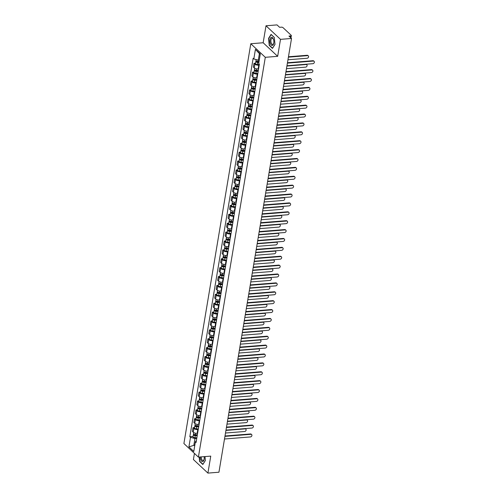 <?xml version="1.0" encoding="UTF-8"?>
<svg xmlns="http://www.w3.org/2000/svg" width="498" height="498" viewBox="0 0 498 498"><rect width="100%" height="100%" fill="white"/><g stroke="black" fill="none" stroke-linecap="round" stroke-linejoin="round"><path stroke-width="0.75" d="M194.438 453.398L193.411 459.523L207.915 473.1L218.939 472.222L291.523 38.477L280.499 39.354L266 25.778L263.156 42.753L250.799 43.737L183.899 443.531L198.397 457.108L265.303 57.314L277.66 56.33L280.499 39.354M266 25.778L277.025 24.9L279.59 27.303L281.308 27.166A1.264 0.517 9.5 0 1 282.995 27.62L291.206 35.302A1.264 0.517 9.5 0 1 291.342 35.601L290.95 37.941M207.915 473.1L210.754 456.124L198.397 457.108M290.421 37.443L290.676 35.937L288.958 36.074L291.523 38.477M290.676 35.937A1.264 0.517 9.5 0 0 291.342 35.601M259.209 65.145L258.767 65.182A2.907 1.189 -170.5 0 1 254.889 64.136L254.005 63.308L253.37 67.068L254.26 67.896A2.907 1.189 9.5 0 0 258.138 68.942L258.58 68.905M255.53 63.184L254.005 63.308M257.721 74.034L257.279 74.065A2.907 1.189 -170.5 0 1 253.401 73.019L252.517 72.191L251.888 75.951L252.772 76.779A2.907 1.189 9.5 0 0 256.651 77.825L257.093 77.794M254.042 72.073L252.517 72.191M256.24 82.917L255.798 82.954A2.907 1.189 -170.5 0 1 251.913 81.909L251.029 81.081L250.401 84.841L251.285 85.668A2.907 1.189 9.5 0 0 255.163 86.714L255.605 86.677M252.561 80.956L251.029 81.081M254.752 91.806L254.31 91.837A2.907 1.189 -170.5 0 1 250.426 90.792L249.542 89.964L248.913 93.724L249.797 94.552A2.907 1.189 9.5 0 0 253.681 95.597L254.123 95.566M251.073 89.845L249.542 89.964M253.264 100.689L252.822 100.727A2.907 1.189 -170.5 0 1 248.938 99.681L248.054 98.853L247.425 102.613L248.309 103.441A2.907 1.189 9.5 0 0 252.193 104.487L252.635 104.449M249.585 98.729L248.054 98.853M251.776 109.579L251.334 109.616A2.907 1.189 -170.5 0 1 247.45 108.57L246.566 107.742L245.937 111.502L246.821 112.33A2.907 1.189 9.5 0 0 250.706 113.376L251.148 113.339M248.097 107.618L246.566 107.742M250.289 118.468L249.847 118.499A2.907 1.189 -170.5 0 1 245.962 117.453L245.078 116.625L244.45 120.385L245.333 121.213A2.907 1.189 9.5 0 0 249.218 122.259L249.66 122.228M246.61 116.507L245.078 116.625M248.801 127.351L248.359 127.388A2.907 1.189 -170.5 0 1 244.474 126.343L243.59 125.515L242.962 129.275L243.846 130.103A2.907 1.189 9.5 0 0 247.73 131.148L248.172 131.111M245.122 125.39L243.59 125.515M247.313 136.24L246.871 136.271A2.907 1.189 -170.5 0 1 242.987 135.226L242.103 134.398L241.474 138.158L242.358 138.986A2.907 1.189 9.5 0 0 246.242 140.031L246.684 140M243.634 134.279L242.103 134.398M245.825 145.123L245.383 145.161A2.907 1.189 -170.5 0 1 241.499 144.115L240.615 143.287L239.986 147.047L240.87 147.875A2.907 1.189 9.5 0 0 244.755 148.921L245.197 148.883M242.146 143.163L240.615 143.287M244.337 154.013L243.896 154.05A2.907 1.189 -170.5 0 1 240.017 153.004L239.133 152.176L238.498 155.936L239.389 156.764A2.907 1.189 9.5 0 0 243.267 157.81L243.709 157.773M240.659 152.052L239.133 152.176M242.85 162.902L242.408 162.933A2.907 1.189 -170.5 0 1 238.53 161.887L237.646 161.059L237.017 164.819L237.901 165.647A2.907 1.189 9.5 0 0 241.779 166.693L242.221 166.662M239.171 160.941L237.646 161.059M241.368 171.785L240.926 171.822A2.907 1.189 -170.5 0 1 237.042 170.777L236.158 169.949L235.529 173.709L236.413 174.537A2.907 1.189 9.5 0 0 240.291 175.582L240.733 175.545M237.689 169.824L236.158 169.949M239.88 180.674L239.438 180.712A2.907 1.189 -170.5 0 1 235.554 179.666L234.67 178.832L234.041 182.592L234.925 183.426A2.907 1.189 9.5 0 0 238.81 184.472L239.252 184.434M236.201 178.714L234.67 178.832M238.393 189.564L237.951 189.595A2.907 1.189 -170.5 0 1 234.066 188.549L233.182 187.721L232.554 191.481L233.438 192.309A2.907 1.189 9.5 0 0 237.322 193.355L237.764 193.324M234.714 187.603L233.182 187.721M236.905 198.447L236.463 198.484A2.907 1.189 -170.5 0 1 232.578 197.438L231.695 196.61L231.066 200.37L231.95 201.198A2.907 1.189 9.5 0 0 235.834 202.244L236.276 202.207M233.226 196.486L231.695 196.61M235.417 207.336L234.975 207.367A2.907 1.189 -170.5 0 1 231.091 206.321L230.207 205.493L229.578 209.253L230.462 210.081A2.907 1.189 9.5 0 0 234.346 211.127L234.788 211.096M231.738 205.375L230.207 205.493M233.929 216.219L233.487 216.257A2.907 1.189 -170.5 0 1 229.603 215.211L228.719 214.383L228.09 218.143L228.974 218.971A2.907 1.189 9.5 0 0 232.859 220.016L233.301 219.979M230.25 214.258L228.719 214.383M232.442 225.108L232 225.146A2.907 1.189 -170.5 0 1 228.115 224.1L227.231 223.272L226.602 227.032L227.486 227.86A2.907 1.189 9.5 0 0 231.371 228.906L231.813 228.868M228.763 223.148L227.231 223.272M230.954 233.998L230.512 234.029A2.907 1.189 -170.5 0 1 226.627 232.983L225.743 232.155L225.115 235.915L225.999 236.743A2.907 1.189 9.5 0 0 229.883 237.789L230.325 237.758M227.275 232.037L225.743 232.155M229.466 242.881L229.024 242.918A2.907 1.189 -170.5 0 1 225.146 241.872L224.262 241.044L223.627 244.804L224.517 245.632A2.907 1.189 9.5 0 0 228.395 246.678L228.837 246.641M225.787 240.92L224.262 241.044M227.978 251.77L227.536 251.801A2.907 1.189 -170.5 0 1 223.658 250.755L222.774 249.928L222.145 253.687L223.029 254.515A2.907 1.189 9.5 0 0 226.907 255.561L227.349 255.53M224.299 249.809L222.774 249.928M226.497 260.653L226.055 260.691A2.907 1.189 -170.5 0 1 222.17 259.645L221.286 258.817L220.658 262.577L221.542 263.405A2.907 1.189 9.5 0 0 225.42 264.45L225.862 264.413M222.818 258.692L221.286 258.817M225.009 269.543L224.567 269.58A2.907 1.189 -170.5 0 1 220.682 268.534L219.799 267.706L219.17 271.466L220.054 272.294A2.907 1.189 9.5 0 0 223.938 273.34L224.38 273.302M221.33 267.582L219.799 267.706M223.521 278.432L223.079 278.463A2.907 1.189 -170.5 0 1 219.195 277.417L218.311 276.589L217.682 280.349L218.566 281.177A2.907 1.189 9.5 0 0 222.45 282.223L222.892 282.192M219.842 276.471L218.311 276.589M222.033 287.315L221.591 287.352A2.907 1.189 -170.5 0 1 217.707 286.306L216.823 285.479L216.194 289.238L217.078 290.066A2.907 1.189 9.5 0 0 220.963 291.112L221.405 291.075M218.354 285.354L216.823 285.479M220.546 296.204L220.104 296.242A2.907 1.189 -170.5 0 1 216.219 295.19L215.335 294.362L214.706 298.121L215.59 298.949A2.907 1.189 9.5 0 0 219.475 300.001L219.917 299.964M216.867 294.243L215.335 294.362M219.058 305.087L218.616 305.125A2.907 1.189 -170.5 0 1 214.731 304.079L213.847 303.251L213.219 307.011L214.103 307.839A2.907 1.189 9.5 0 0 217.987 308.885L218.429 308.847M215.379 303.133L213.847 303.251M217.57 313.977L217.128 314.014A2.907 1.189 -170.5 0 1 213.244 312.968L212.36 312.14L211.731 315.9L212.615 316.728A2.907 1.189 9.5 0 0 216.499 317.774L216.941 317.736M213.891 312.016L212.36 312.14M216.082 322.866L215.64 322.897A2.907 1.189 -170.5 0 1 211.756 321.851L210.872 321.023L210.243 324.783L211.127 325.611A2.907 1.189 9.5 0 0 215.012 326.657L215.453 326.626M212.403 320.905L210.872 321.023M214.594 331.749L214.152 331.786A2.907 1.189 -170.5 0 1 210.274 330.74L209.39 329.913L208.755 333.672L209.646 334.5A2.907 1.189 9.5 0 0 213.524 335.546L213.966 335.509M210.915 329.788L209.39 329.913M213.107 340.638L212.665 340.676A2.907 1.189 -170.5 0 1 208.786 339.63L207.903 338.802L207.274 342.562L208.158 343.39A2.907 1.189 9.5 0 0 212.036 344.435L212.478 344.398M209.428 338.677L207.903 338.802M211.625 349.528L211.183 349.559A2.907 1.189 -170.5 0 1 207.299 348.513L206.415 347.685L205.786 351.445L206.67 352.273A2.907 1.189 9.5 0 0 210.548 353.319L210.99 353.287M207.946 347.567L206.415 347.685M210.137 358.411L209.695 358.448A2.907 1.189 -170.5 0 1 205.811 357.402L204.927 356.574L204.298 360.334L205.182 361.162A2.907 1.189 9.5 0 0 209.067 362.208L209.509 362.171M206.458 356.45L204.927 356.574M208.65 367.3L208.208 367.331A2.907 1.189 -170.5 0 1 204.323 366.285L203.439 365.457L202.811 369.217L203.694 370.045A2.907 1.189 9.5 0 0 207.579 371.091L208.021 371.06M204.971 365.339L203.439 365.457M207.162 376.183L206.72 376.22A2.907 1.189 -170.5 0 1 202.835 375.175L201.951 374.347L201.323 378.107L202.207 378.934A2.907 1.189 9.5 0 0 206.091 379.98L206.533 379.943M203.483 374.222L201.951 374.347M205.674 385.072L205.232 385.11A2.907 1.189 -170.5 0 1 201.348 384.064L200.464 383.236L199.835 386.996L200.719 387.824A2.907 1.189 9.5 0 0 204.603 388.87L205.045 388.832M201.995 383.111L200.464 383.236M204.186 393.962L203.744 393.993A2.907 1.189 -170.5 0 1 199.86 392.947L198.976 392.119L198.347 395.879L199.231 396.707A2.907 1.189 9.5 0 0 203.116 397.753L203.558 397.721M200.507 392.001L198.976 392.119M202.698 402.845L202.256 402.882A2.907 1.189 -170.5 0 1 198.372 401.836L197.488 401.008L196.859 404.768L197.743 405.596A2.907 1.189 9.5 0 0 201.628 406.642L202.07 406.605M199.019 400.884L197.488 401.008M201.211 411.734L200.769 411.765A2.907 1.189 -170.5 0 1 196.884 410.719L196 409.891L195.372 413.651L196.256 414.479A2.907 1.189 9.5 0 0 200.14 415.525L200.582 415.494M197.532 409.773L196 409.891M199.723 420.617L199.281 420.654A2.907 1.189 -170.5 0 1 195.403 419.609L194.513 418.781L193.884 422.541L194.774 423.368A2.907 1.189 9.5 0 0 198.652 424.414L199.094 424.377M196.044 418.656L194.513 418.781M198.235 429.506L197.793 429.544A2.907 1.189 -170.5 0 1 193.915 428.498L193.031 427.67L192.402 431.43L193.286 432.258A2.907 1.189 9.5 0 0 197.164 433.304L197.606 433.266M194.556 427.545L193.031 427.67M260.224 54.382L259.396 53.61L258.3 60.158L259.271 60.084M258.3 60.158L253.824 58.951L255.424 49.383L260.298 53.946L258.699 63.514L259.377 64.155L196.056 442.529L195.378 441.888L193.778 451.462L188.904 446.899L190.504 437.331L194.979 438.533L193.884 445.088L194.712 445.866M253.824 58.951L253.14 58.316L189.825 436.69L190.504 437.331M250.799 43.737L265.303 57.314M263.156 42.753L277.66 56.33M272.468 48.406L275.002 44.422L274.305 37.412L271.074 34.387L268.54 38.371L269.237 45.38L272.468 48.406M199.169 457.046L199.605 461.465L202.835 464.491L205.375 460.507L204.983 456.585M194.855 445.007L188.904 446.899M196.754 438.396L194.979 438.533M193.075 436.435L189.825 436.69M196.361 440.711L195.378 441.888M255.424 49.383L259.396 53.61M287.464 62.742L312.949 60.712A1.457 1.133 -46.9 0 1 313.721 60.961L314.101 61.316A1.457 1.133 133.1 0 0 313.323 61.067L287.396 63.128M286.96 65.748L312.887 63.688A1.457 1.133 133.1 0 0 314.226 62.736A1.457 1.133 133.1 0 0 314.101 61.316M259.028 61.522L257.871 61.466A1.581 0.647 -170.5 0 1 255.978 60.519L256.134 59.573M258.923 62.144L257.534 62.082L256.626 61.628L257.043 61.335M287.956 59.779L307.085 58.26A1.457 1.133 133.1 0 0 308.424 57.307A1.457 1.133 133.1 0 0 308.299 55.888A1.457 1.133 133.1 0 0 307.527 55.639L288.398 57.158M258.867 62.493L257.709 62.437A1.581 0.647 -170.5 0 1 255.816 61.491A1.581 0.647 -170.5 0 1 256.445 61.098M259.309 64.578L257.366 64.485A1.581 0.647 -170.5 0 1 255.474 63.539L255.816 61.491M288.46 56.772L307.148 55.284A1.457 1.133 -46.9 0 1 307.926 55.533L308.299 55.888M256.943 61.945L256.875 61.279M285.976 71.631L311.462 69.602A1.457 1.133 -46.9 0 1 312.24 69.851L312.613 70.199A1.457 1.133 133.1 0 0 311.841 69.957L285.914 72.017M285.472 74.638L311.399 72.577A1.457 1.133 133.1 0 0 312.738 71.625A1.457 1.133 133.1 0 0 312.613 70.199M284.489 80.514L309.974 78.485A1.457 1.133 -46.9 0 1 310.752 78.734L311.126 79.089A1.457 1.133 133.1 0 0 310.354 78.84L284.426 80.906M283.985 83.521L309.912 81.46A1.457 1.133 133.1 0 0 311.25 80.508A1.457 1.133 133.1 0 0 311.126 79.089M271.478 37.294A4.115 1.961 -94.5 0 0 269.941 41.708A4.115 1.961 -94.5 0 0 272.288 45.474A4.115 1.961 -94.5 0 0 273.832 42.623A4.115 1.961 -94.5 0 0 273.614 39.852A4.115 1.961 -94.5 0 0 271.478 37.294M273.657 40.033A3.113 1.488 -94.5 0 0 272.138 38.24A3.113 1.488 -94.5 0 0 272.082 38.246A3.113 1.488 -94.5 0 0 270.912 41.527A3.113 1.488 -94.5 0 0 272.636 44.447A3.113 1.488 -94.5 0 0 272.692 44.44A3.113 1.488 -94.5 0 0 273.85 42.436M274.996 44.347L272.555 48.175L269.424 45.243L268.752 38.452L271.205 34.592L274.317 37.506M200.271 456.959A4.115 1.961 -94.5 0 0 202.661 461.565A4.115 1.961 -94.5 0 0 204.205 458.714A4.115 1.961 -94.5 0 0 204.13 456.654M201.254 456.878A3.113 1.488 -94.5 0 0 203.003 460.538A3.113 1.488 -94.5 0 0 203.066 460.532A3.113 1.488 -94.5 0 0 204.217 458.527M205.363 460.432L202.929 464.267L199.798 461.335L199.368 457.027M258.325 70.442L256.383 70.355A1.581 0.647 -170.5 0 1 254.49 69.409L254.69 68.214M258.219 71.071L256.047 70.965L255.138 70.511L255.555 70.218M286.475 68.668L305.598 67.143A1.457 1.133 133.1 0 0 306.936 66.19A1.457 1.133 133.1 0 0 306.812 64.771A1.457 1.133 133.1 0 0 306.04 64.522L286.91 66.047M258.163 71.413L256.221 71.32A1.581 0.647 -170.5 0 1 254.329 70.38A1.581 0.647 -170.5 0 1 254.957 69.981M257.821 73.467L255.879 73.374A1.581 0.647 -170.5 0 1 253.986 72.428L254.329 70.38M306.114 64.223A1.457 1.133 -46.9 0 1 306.438 64.416L306.812 64.771M255.455 70.834L255.387 70.168M256.837 79.331L254.895 79.238A1.581 0.647 -170.5 0 1 253.003 78.298L253.202 77.097M256.731 79.954L254.559 79.854L253.65 79.4L254.067 79.107M284.987 77.551L304.116 76.032A1.457 1.133 133.1 0 0 305.455 75.08A1.457 1.133 133.1 0 0 305.324 73.66A1.457 1.133 133.1 0 0 304.552 73.411L285.422 74.93M256.675 80.303L254.733 80.209A1.581 0.647 -170.5 0 1 252.841 79.263A1.581 0.647 -170.5 0 1 253.47 78.871M256.333 82.351L254.391 82.257A1.581 0.647 -170.5 0 1 252.498 81.317L252.841 79.263M304.627 73.113A1.457 1.133 -46.9 0 1 304.95 73.306L305.324 73.66M253.968 79.717L253.899 79.058M283.001 89.403L308.486 87.374A1.457 1.133 -46.9 0 1 309.264 87.623L309.638 87.978A1.457 1.133 133.1 0 0 308.866 87.729L282.939 89.789M282.497 92.41L308.424 90.35A1.457 1.133 133.1 0 0 309.762 89.397A1.457 1.133 133.1 0 0 309.638 87.978M281.513 98.287L306.998 96.263A1.457 1.133 -46.9 0 1 307.776 96.512L308.15 96.861A1.457 1.133 133.1 0 0 307.378 96.612L281.451 98.679M281.009 101.299L306.936 99.233A1.457 1.133 133.1 0 0 308.281 98.28A1.457 1.133 133.1 0 0 308.15 96.861M280.025 107.176L305.511 105.146A1.457 1.133 -46.9 0 1 306.289 105.395L306.662 105.75A1.457 1.133 133.1 0 0 305.89 105.501L279.963 107.562M279.521 110.183L305.455 108.122A1.457 1.133 133.1 0 0 306.793 107.17A1.457 1.133 133.1 0 0 306.662 105.75M255.35 88.221L253.414 88.127A1.581 0.647 -170.5 0 1 251.515 87.181L251.714 85.986M255.244 88.843L253.077 88.737L252.162 88.289L252.579 87.997M283.499 86.44L302.628 84.921A1.457 1.133 133.1 0 0 303.967 83.969A1.457 1.133 133.1 0 0 303.842 82.544A1.457 1.133 133.1 0 0 303.064 82.301L283.935 83.82M255.188 89.186L253.252 89.098A1.581 0.647 -170.5 0 1 251.353 88.152A1.581 0.647 -170.5 0 1 251.982 87.76M254.845 91.24L252.903 91.146A1.581 0.647 -170.5 0 1 251.011 90.2L251.353 88.152M303.139 82.002A1.457 1.133 -46.9 0 1 303.463 82.195L303.842 82.544M252.48 88.607L252.411 87.941M253.862 97.104L251.926 97.017A1.581 0.647 -170.5 0 1 250.027 96.07L250.233 94.869M253.756 97.733L251.59 97.627L250.681 97.172L251.092 96.88M282.011 95.33L301.141 93.805A1.457 1.133 133.1 0 0 302.479 92.852A1.457 1.133 133.1 0 0 302.354 91.433A1.457 1.133 133.1 0 0 301.576 91.184L282.447 92.709M253.7 98.075L251.764 97.982A1.581 0.647 -170.5 0 1 249.865 97.035A1.581 0.647 -170.5 0 1 250.494 96.643M253.358 100.123L251.422 100.036A1.581 0.647 -170.5 0 1 249.523 99.09L249.865 97.035M301.657 90.885A1.457 1.133 -46.9 0 1 301.975 91.078L302.354 91.433M250.992 97.496L250.924 96.83M252.374 105.993L250.438 105.9A1.581 0.647 -170.5 0 1 248.539 104.954L248.745 103.758M252.268 106.616L250.102 106.516L249.193 106.062L249.61 105.769M280.523 104.213L299.653 102.694A1.457 1.133 133.1 0 0 300.991 101.741A1.457 1.133 133.1 0 0 300.867 100.322A1.457 1.133 133.1 0 0 300.089 100.073L280.959 101.592M252.212 106.964L250.276 106.871A1.581 0.647 -170.5 0 1 248.378 105.925A1.581 0.647 -170.5 0 1 249.006 105.532M251.87 109.012L249.934 108.919A1.581 0.647 -170.5 0 1 248.035 107.973L248.378 105.925M300.17 99.774A1.457 1.133 -46.9 0 1 300.487 99.967L300.867 100.322M249.504 106.379L249.436 105.713M278.538 116.065L304.029 114.036A1.457 1.133 -46.9 0 1 304.801 114.285L305.181 114.633A1.457 1.133 133.1 0 0 304.403 114.391L278.475 116.451M278.04 119.072L303.967 117.011A1.457 1.133 133.1 0 0 305.305 116.059A1.457 1.133 133.1 0 0 305.181 114.633M250.886 114.882L248.95 114.789A1.581 0.647 -170.5 0 1 247.058 113.843L247.257 112.648M250.787 115.505L248.614 115.399L247.705 114.945L248.122 114.652M279.036 113.102L298.165 111.577A1.457 1.133 133.1 0 0 299.503 110.624A1.457 1.133 133.1 0 0 299.379 109.205A1.457 1.133 133.1 0 0 298.601 108.956L279.478 110.481M250.724 115.847L248.788 115.754A1.581 0.647 -170.5 0 1 246.89 114.814A1.581 0.647 -170.5 0 1 247.525 114.422M250.382 117.902L248.446 117.808A1.581 0.647 -170.5 0 1 246.547 116.862L246.89 114.814M298.682 108.664A1.457 1.133 -46.9 0 1 298.999 108.857L299.379 109.205M248.016 115.268L247.948 114.602M277.056 124.948L302.541 122.925A1.457 1.133 -46.9 0 1 303.313 123.168L303.693 123.523A1.457 1.133 133.1 0 0 302.915 123.274L276.988 125.34M276.552 127.961L302.479 125.894A1.457 1.133 133.1 0 0 303.817 124.942A1.457 1.133 133.1 0 0 303.693 123.523M249.398 123.765L247.462 123.672A1.581 0.647 -170.5 0 1 245.57 122.732L245.769 121.531M249.299 124.388L247.126 124.288L246.217 123.834L246.635 123.541M277.548 121.985L296.677 120.466A1.457 1.133 133.1 0 0 298.016 119.514A1.457 1.133 133.1 0 0 297.891 118.094A1.457 1.133 133.1 0 0 297.113 117.845L277.99 119.364M249.237 124.737L247.301 124.643A1.581 0.647 -170.5 0 1 245.408 123.697A1.581 0.647 -170.5 0 1 246.037 123.305M248.894 126.785L246.958 126.691A1.581 0.647 -170.5 0 1 245.06 125.751L245.408 123.697M297.194 117.547A1.457 1.133 -46.9 0 1 297.511 117.74L297.891 118.094M246.529 124.151L246.46 123.492M275.568 133.838L301.053 131.808A1.457 1.133 -46.9 0 1 301.825 132.057L302.205 132.412A1.457 1.133 133.1 0 0 301.427 132.163L275.5 134.223M275.064 136.844L300.991 134.784A1.457 1.133 133.1 0 0 302.33 133.831A1.457 1.133 133.1 0 0 302.205 132.412M247.917 132.655L245.975 132.561A1.581 0.647 -170.5 0 1 244.082 131.615L244.281 130.42M247.811 133.277L245.639 133.171L244.73 132.723L245.147 132.431M276.06 130.874L295.19 129.356A1.457 1.133 133.1 0 0 296.528 128.403A1.457 1.133 133.1 0 0 296.403 126.978A1.457 1.133 133.1 0 0 295.631 126.735L276.502 128.254M247.755 133.62L245.813 133.532A1.581 0.647 -170.5 0 1 243.92 132.586A1.581 0.647 -170.5 0 1 244.549 132.194M247.406 135.674L245.47 135.581A1.581 0.647 -170.5 0 1 243.578 134.634L243.92 132.586M295.706 126.436A1.457 1.133 -46.9 0 1 296.024 126.629L296.403 126.978M245.041 133.041L244.979 132.375M274.081 142.721L299.566 140.697A1.457 1.133 -46.9 0 1 300.338 140.946L300.717 141.295A1.457 1.133 133.1 0 0 299.939 141.046L274.012 143.113M273.576 145.733L299.503 143.667A1.457 1.133 133.1 0 0 300.842 142.721A1.457 1.133 133.1 0 0 300.717 141.295M246.429 141.538L244.487 141.451A1.581 0.647 -170.5 0 1 242.594 140.504L242.794 139.303M246.323 142.167L244.151 142.061L243.242 141.606L243.659 141.314M274.572 139.764L293.702 138.239A1.457 1.133 133.1 0 0 295.04 137.286A1.457 1.133 133.1 0 0 294.916 135.867A1.457 1.133 133.1 0 0 294.144 135.618L275.014 137.143M246.267 142.509L244.325 142.416A1.581 0.647 -170.5 0 1 242.433 141.469A1.581 0.647 -170.5 0 1 243.061 141.077M245.919 144.557L243.983 144.47A1.581 0.647 -170.5 0 1 242.09 143.524L242.433 141.469M294.218 135.319A1.457 1.133 -46.9 0 1 294.542 135.512L294.916 135.867M243.553 141.93L243.491 141.264M272.593 151.61L298.078 149.581A1.457 1.133 -46.9 0 1 298.85 149.83L299.23 150.184A1.457 1.133 133.1 0 0 298.451 149.935L272.524 151.996M272.089 154.617L298.016 152.556A1.457 1.133 133.1 0 0 299.354 151.604A1.457 1.133 133.1 0 0 299.23 150.184M244.941 150.427L242.999 150.334A1.581 0.647 -170.5 0 1 241.107 149.388L241.306 148.192M244.835 151.05L242.663 150.95L241.754 150.496L242.171 150.203M273.085 148.647L292.214 147.128A1.457 1.133 133.1 0 0 293.552 146.175A1.457 1.133 133.1 0 0 293.428 144.756A1.457 1.133 133.1 0 0 292.656 144.507L273.526 146.026M244.779 151.398L242.837 151.305A1.581 0.647 -170.5 0 1 240.945 150.359A1.581 0.647 -170.5 0 1 241.574 149.966M244.437 153.446L242.495 153.353A1.581 0.647 -170.5 0 1 240.602 152.413L240.945 150.359M292.731 144.208A1.457 1.133 -46.9 0 1 293.054 144.401L293.428 144.756M242.072 150.813L242.003 150.147M271.105 160.499L296.59 158.47A1.457 1.133 -46.9 0 1 297.368 158.719L297.742 159.074A1.457 1.133 133.1 0 0 296.97 158.825L271.043 160.885M270.601 163.506L296.528 161.445A1.457 1.133 133.1 0 0 297.866 160.493A1.457 1.133 133.1 0 0 297.742 159.074M243.454 159.316L241.511 159.223A1.581 0.647 -170.5 0 1 239.619 158.277L239.818 157.082M243.348 159.939L241.175 159.833L240.266 159.379L240.683 159.086M271.603 157.536L290.726 156.011A1.457 1.133 133.1 0 0 292.065 155.065A1.457 1.133 133.1 0 0 291.94 153.639A1.457 1.133 133.1 0 0 291.168 153.39L272.039 154.915M243.292 160.281L241.349 160.188A1.581 0.647 -170.5 0 1 239.457 159.248A1.581 0.647 -170.5 0 1 240.086 158.856M242.949 162.336L241.007 162.242A1.581 0.647 -170.5 0 1 239.115 161.296L239.457 159.248M291.243 153.098A1.457 1.133 -46.9 0 1 291.567 153.291L291.94 153.639M240.584 159.702L240.515 159.036M269.617 169.382L295.102 167.359A1.457 1.133 -46.9 0 1 295.88 167.602L296.254 167.957A1.457 1.133 133.1 0 0 295.482 167.708L269.555 169.774M269.113 172.395L295.04 170.328A1.457 1.133 133.1 0 0 296.378 169.376A1.457 1.133 133.1 0 0 296.254 167.957M241.966 168.2L240.024 168.106A1.581 0.647 -170.5 0 1 238.131 167.166L238.33 165.965M241.86 168.822L239.687 168.722L238.779 168.268L239.196 167.975M270.115 166.419L289.238 164.9A1.457 1.133 133.1 0 0 290.583 163.948A1.457 1.133 133.1 0 0 290.452 162.529A1.457 1.133 133.1 0 0 289.68 162.28L270.551 163.805M241.804 169.171L239.862 169.077A1.581 0.647 -170.5 0 1 237.969 168.131A1.581 0.647 -170.5 0 1 238.598 167.739M241.462 171.219L239.519 171.131A1.581 0.647 -170.5 0 1 237.627 170.185L237.969 168.131M289.755 161.981A1.457 1.133 -46.9 0 1 290.079 162.174L290.452 162.529M239.096 168.585L239.028 167.926M268.129 178.272L293.615 176.242A1.457 1.133 -46.9 0 1 294.393 176.491L294.766 176.846A1.457 1.133 133.1 0 0 293.994 176.597L268.067 178.658M267.625 181.278L293.552 179.218A1.457 1.133 133.1 0 0 294.891 178.265A1.457 1.133 133.1 0 0 294.766 176.846M240.478 177.089L238.542 176.995A1.581 0.647 -170.5 0 1 236.643 176.049L236.843 174.854M240.372 177.711L238.206 177.612L237.291 177.157L237.708 176.865M268.627 175.308L287.757 173.79A1.457 1.133 133.1 0 0 289.095 172.837A1.457 1.133 133.1 0 0 288.971 171.418A1.457 1.133 133.1 0 0 288.193 171.169L269.063 172.688M240.316 178.054L238.38 177.967A1.581 0.647 -170.5 0 1 236.482 177.02A1.581 0.647 -170.5 0 1 237.11 176.628M239.974 180.108L238.032 180.015A1.581 0.647 -170.5 0 1 236.139 179.068L236.482 177.02M288.267 170.87A1.457 1.133 -46.9 0 1 288.591 171.063L288.971 171.418M237.608 177.475L237.54 176.809M266.642 187.161L292.127 185.131A1.457 1.133 -46.9 0 1 292.905 185.381L293.278 185.729A1.457 1.133 133.1 0 0 292.507 185.486L266.579 187.547M266.137 190.168L292.065 188.101A1.457 1.133 133.1 0 0 293.409 187.155A1.457 1.133 133.1 0 0 293.278 185.729M238.99 185.972L237.054 185.885A1.581 0.647 -170.5 0 1 235.156 184.939L235.361 183.737M238.884 186.601L236.718 186.495L235.809 186.04L236.22 185.748M267.14 184.198L286.269 182.673A1.457 1.133 133.1 0 0 287.607 181.72A1.457 1.133 133.1 0 0 287.483 180.301A1.457 1.133 133.1 0 0 286.705 180.052L267.575 181.577M238.828 186.943L236.892 186.85A1.581 0.647 -170.5 0 1 234.994 185.91A1.581 0.647 -170.5 0 1 235.622 185.511M238.486 188.991L236.55 188.904A1.581 0.647 -170.5 0 1 234.651 187.958L234.994 185.91M286.786 179.753A1.457 1.133 -46.9 0 1 287.103 179.946L287.483 180.301M236.12 186.364L236.052 185.698M265.154 196.044L290.639 194.015A1.457 1.133 -46.9 0 1 291.417 194.264L291.791 194.618A1.457 1.133 133.1 0 0 291.019 194.369L265.092 196.436M264.65 199.051L290.583 196.99A1.457 1.133 133.1 0 0 291.921 196.038A1.457 1.133 133.1 0 0 291.791 194.618M237.502 194.861L235.566 194.768A1.581 0.647 -170.5 0 1 233.668 193.828L233.873 192.626M237.397 195.484L235.23 195.384L234.321 194.93L234.739 194.637M265.652 193.081L284.781 191.562A1.457 1.133 133.1 0 0 286.12 190.609A1.457 1.133 133.1 0 0 285.995 189.19A1.457 1.133 133.1 0 0 285.217 188.941L266.088 190.46M237.341 195.832L235.405 195.739A1.581 0.647 -170.5 0 1 233.506 194.793A1.581 0.647 -170.5 0 1 234.135 194.401M236.998 197.88L235.062 197.787A1.581 0.647 -170.5 0 1 233.164 196.847L233.506 194.793M285.298 188.642A1.457 1.133 -46.9 0 1 285.615 188.835L285.995 189.19M234.633 195.247L234.564 194.587M263.666 204.933L289.157 202.904A1.457 1.133 -46.9 0 1 289.929 203.153L290.309 203.508A1.457 1.133 133.1 0 0 289.531 203.259L263.604 205.319M263.168 207.94L289.095 205.879A1.457 1.133 133.1 0 0 290.434 204.927A1.457 1.133 133.1 0 0 290.309 203.508M236.015 203.75L234.079 203.657A1.581 0.647 -170.5 0 1 232.186 202.711L232.385 201.516M235.915 204.373L233.743 204.267L232.834 203.819L233.251 203.52M264.164 201.97L283.294 200.445A1.457 1.133 133.1 0 0 284.632 199.499A1.457 1.133 133.1 0 0 284.507 198.073A1.457 1.133 133.1 0 0 283.729 197.831L264.606 199.349M235.853 204.715L233.917 204.628A1.581 0.647 -170.5 0 1 232.018 203.682A1.581 0.647 -170.5 0 1 232.653 203.29M235.51 206.77L233.574 206.676A1.581 0.647 -170.5 0 1 231.676 205.73L232.018 203.682M283.81 197.532A1.457 1.133 -46.9 0 1 284.128 197.725L284.507 198.073M233.145 204.136L233.076 203.47M262.185 213.816L287.67 211.793A1.457 1.133 -46.9 0 1 288.442 212.042L288.821 212.391A1.457 1.133 133.1 0 0 288.043 212.142L262.116 214.208M261.68 216.829L287.607 214.763A1.457 1.133 133.1 0 0 288.946 213.81A1.457 1.133 133.1 0 0 288.821 212.391M234.527 212.634L232.591 212.546A1.581 0.647 -170.5 0 1 230.699 211.6L230.898 210.399M234.427 213.262L232.255 213.156L231.346 212.702L231.763 212.409M262.676 210.859L281.806 209.334A1.457 1.133 133.1 0 0 283.144 208.382A1.457 1.133 133.1 0 0 283.02 206.963A1.457 1.133 133.1 0 0 282.242 206.714L263.118 208.239M234.365 213.605L232.429 213.511A1.581 0.647 -170.5 0 1 230.537 212.565A1.581 0.647 -170.5 0 1 231.165 212.173M234.023 215.653L232.087 215.566A1.581 0.647 -170.5 0 1 230.188 214.619L230.537 212.565M282.322 206.415A1.457 1.133 -46.9 0 1 282.64 206.608L283.02 206.963M231.657 213.026L231.589 212.36M260.697 222.706L286.182 220.676A1.457 1.133 -46.9 0 1 286.954 220.925L287.334 221.28A1.457 1.133 133.1 0 0 286.555 221.031L260.628 223.092M260.193 225.712L286.12 223.652A1.457 1.133 133.1 0 0 287.458 222.699A1.457 1.133 133.1 0 0 287.334 221.28M233.045 221.523L231.103 221.429A1.581 0.647 -170.5 0 1 229.211 220.483L229.41 219.288M232.94 222.145L230.767 222.046L229.858 221.591L230.275 221.299M261.189 219.743L280.318 218.224A1.457 1.133 133.1 0 0 281.656 217.271A1.457 1.133 133.1 0 0 281.532 215.852A1.457 1.133 133.1 0 0 280.76 215.603L261.631 217.122M232.883 222.488L230.941 222.401A1.581 0.647 -170.5 0 1 229.049 221.454A1.581 0.647 -170.5 0 1 229.678 221.062M232.535 224.542L230.599 224.449A1.581 0.647 -170.5 0 1 228.707 223.502L229.049 221.454M280.835 215.304A1.457 1.133 -46.9 0 1 281.152 215.497L281.532 215.852M230.169 221.909L230.107 221.243M259.209 231.595L284.694 229.566A1.457 1.133 -46.9 0 1 285.466 229.815L285.846 230.163A1.457 1.133 133.1 0 0 285.068 229.92L259.141 231.981M258.705 234.602L284.632 232.541A1.457 1.133 133.1 0 0 285.97 231.589A1.457 1.133 133.1 0 0 285.846 230.163M231.558 230.412L229.615 230.319A1.581 0.647 -170.5 0 1 227.723 229.373L227.922 228.177M231.452 231.035L229.279 230.929L228.37 230.474L228.787 230.182M259.701 228.632L278.83 227.107A1.457 1.133 133.1 0 0 280.169 226.154A1.457 1.133 133.1 0 0 280.044 224.735A1.457 1.133 133.1 0 0 279.272 224.486L260.143 226.011M231.396 231.377L229.454 231.284A1.581 0.647 -170.5 0 1 227.561 230.344A1.581 0.647 -170.5 0 1 228.19 229.952M231.047 233.431L229.111 233.338A1.581 0.647 -170.5 0 1 227.219 232.392L227.561 230.344M279.347 224.187A1.457 1.133 -46.9 0 1 279.671 224.386L280.044 224.735M228.682 230.798L228.619 230.132M257.721 240.478L283.206 238.455A1.457 1.133 -46.9 0 1 283.978 238.698L284.358 239.052A1.457 1.133 133.1 0 0 283.58 238.803L257.653 240.87M257.217 243.491L283.144 241.424A1.457 1.133 133.1 0 0 284.483 240.472A1.457 1.133 133.1 0 0 284.358 239.052M230.07 239.295L228.128 239.202A1.581 0.647 -170.5 0 1 226.235 238.262L226.434 237.06M229.964 239.918L227.791 239.818L226.883 239.364L227.3 239.071M258.213 237.515L277.342 235.996A1.457 1.133 133.1 0 0 278.681 235.044A1.457 1.133 133.1 0 0 278.556 233.624A1.457 1.133 133.1 0 0 277.784 233.375L258.655 234.894M229.908 240.266L227.966 240.173A1.581 0.647 -170.5 0 1 226.073 239.227A1.581 0.647 -170.5 0 1 226.702 238.835M229.566 242.314L227.623 242.221A1.581 0.647 -170.5 0 1 225.731 241.281L226.073 239.227M277.859 233.076A1.457 1.133 -46.9 0 1 278.183 233.269L278.556 233.624M227.2 239.681L227.132 239.021M256.233 249.367L281.719 247.338A1.457 1.133 -46.9 0 1 282.497 247.587L282.87 247.942A1.457 1.133 133.1 0 0 282.098 247.693L256.165 249.753M255.729 252.374L281.656 250.313A1.457 1.133 133.1 0 0 282.995 249.361A1.457 1.133 133.1 0 0 282.87 247.942M228.582 248.185L226.64 248.091A1.581 0.647 -170.5 0 1 224.747 247.145L224.947 245.95M228.476 248.807L226.304 248.701L225.395 248.253L225.812 247.96M256.731 246.404L275.855 244.885A1.457 1.133 133.1 0 0 277.193 243.933A1.457 1.133 133.1 0 0 277.069 242.507A1.457 1.133 133.1 0 0 276.297 242.265L257.167 243.783M228.42 249.149L226.478 249.062A1.581 0.647 -170.5 0 1 224.586 248.116A1.581 0.647 -170.5 0 1 225.214 247.724M228.078 251.204L226.136 251.11A1.581 0.647 -170.5 0 1 224.243 250.164L224.586 248.116M276.371 241.966A1.457 1.133 -46.9 0 1 276.695 242.159L277.069 242.507M225.712 248.57L225.644 247.904M254.746 258.25L280.231 256.227A1.457 1.133 -46.9 0 1 281.009 256.476L281.382 256.825A1.457 1.133 133.1 0 0 280.611 256.576L254.683 258.643M254.241 261.263L280.169 259.197A1.457 1.133 133.1 0 0 281.507 258.244A1.457 1.133 133.1 0 0 281.382 256.825M227.094 257.068L225.152 256.98A1.581 0.647 -170.5 0 1 223.26 256.034L223.459 254.833M226.988 257.696L224.816 257.591L223.907 257.136L224.324 256.844M255.244 255.293L274.367 253.768A1.457 1.133 133.1 0 0 275.711 252.816A1.457 1.133 133.1 0 0 275.581 251.397A1.457 1.133 133.1 0 0 274.809 251.148L255.679 252.673M226.932 258.039L224.99 257.945A1.581 0.647 -170.5 0 1 223.098 256.999A1.581 0.647 -170.5 0 1 223.727 256.607M226.59 260.087L224.648 260A1.581 0.647 -170.5 0 1 222.755 259.053L223.098 256.999M274.884 250.849A1.457 1.133 -46.9 0 1 275.207 251.042L275.581 251.397M224.225 257.46L224.156 256.794M253.258 267.14L278.743 265.11A1.457 1.133 -46.9 0 1 279.521 265.359L279.895 265.714A1.457 1.133 133.1 0 0 279.123 265.465L253.196 267.526M252.754 270.146L278.681 268.086A1.457 1.133 133.1 0 0 280.019 267.133A1.457 1.133 133.1 0 0 279.895 265.714M225.606 265.957L223.67 265.864A1.581 0.647 -170.5 0 1 221.772 264.917L221.971 263.722M225.501 266.579L223.334 266.48L222.419 266.025L222.836 265.733M253.756 264.177L272.885 262.658A1.457 1.133 133.1 0 0 274.224 261.705A1.457 1.133 133.1 0 0 274.099 260.286A1.457 1.133 133.1 0 0 273.321 260.037L254.192 261.556M225.445 266.928L223.509 266.835A1.581 0.647 -170.5 0 1 221.61 265.888A1.581 0.647 -170.5 0 1 222.239 265.496M225.102 268.976L223.16 268.883A1.581 0.647 -170.5 0 1 221.268 267.936L221.61 265.888M273.396 259.738A1.457 1.133 -46.9 0 1 273.719 259.931L274.099 260.286M222.737 266.343L222.668 265.677M251.77 276.029L277.255 274A1.457 1.133 -46.9 0 1 278.033 274.249L278.407 274.603A1.457 1.133 133.1 0 0 277.635 274.354L251.708 276.415M251.266 279.036L277.193 276.975A1.457 1.133 133.1 0 0 278.538 276.023A1.457 1.133 133.1 0 0 278.407 274.603M224.119 274.846L222.183 274.753A1.581 0.647 -170.5 0 1 220.284 273.807L220.49 272.611M224.013 275.469L221.847 275.363L220.938 274.908L221.349 274.616M252.268 273.066L271.398 271.541A1.457 1.133 133.1 0 0 272.736 270.588A1.457 1.133 133.1 0 0 272.611 269.169A1.457 1.133 133.1 0 0 271.833 268.92L252.704 270.445M223.957 275.811L222.021 275.718A1.581 0.647 -170.5 0 1 220.122 274.778A1.581 0.647 -170.5 0 1 220.751 274.386M223.614 277.865L221.678 277.772A1.581 0.647 -170.5 0 1 219.78 276.826L220.122 274.778M271.914 268.627A1.457 1.133 -46.9 0 1 272.232 268.82L272.611 269.169M221.249 275.232L221.18 274.566M250.282 284.912L275.768 282.889A1.457 1.133 -46.9 0 1 276.546 283.132L276.919 283.487A1.457 1.133 133.1 0 0 276.147 283.238L250.22 285.304M249.778 287.925L275.711 285.858A1.457 1.133 133.1 0 0 277.05 284.906A1.457 1.133 133.1 0 0 276.919 283.487M222.631 283.729L220.695 283.636A1.581 0.647 -170.5 0 1 218.796 282.696L219.002 281.495M222.525 284.352L220.359 284.252L219.45 283.798L219.867 283.505M250.78 281.949L269.91 280.43A1.457 1.133 133.1 0 0 271.248 279.478A1.457 1.133 133.1 0 0 271.124 278.058A1.457 1.133 133.1 0 0 270.346 277.809L251.216 279.328M222.469 284.7L220.533 284.607A1.581 0.647 -170.5 0 1 218.634 283.661A1.581 0.647 -170.5 0 1 219.263 283.269M222.127 286.748L220.191 286.655A1.581 0.647 -170.5 0 1 218.292 285.715L218.634 283.661M270.426 277.511A1.457 1.133 -46.9 0 1 270.744 277.703L271.124 278.058M219.761 284.115L219.693 283.455M248.795 293.801L274.28 291.772A1.457 1.133 -46.9 0 1 275.058 292.021L275.438 292.376A1.457 1.133 133.1 0 0 274.659 292.127L248.732 294.187M248.297 296.808L274.224 294.748A1.457 1.133 133.1 0 0 275.562 293.795A1.457 1.133 133.1 0 0 275.438 292.376M221.143 292.619L219.207 292.525A1.581 0.647 -170.5 0 1 217.315 291.579L217.514 290.384M221.044 293.241L218.871 293.141L217.962 292.687L218.379 292.394M249.293 290.838L268.422 289.319A1.457 1.133 133.1 0 0 269.76 288.367A1.457 1.133 133.1 0 0 269.636 286.941A1.457 1.133 133.1 0 0 268.858 286.699L249.735 288.218M220.981 293.583L219.045 293.496A1.581 0.647 -170.5 0 1 217.147 292.55A1.581 0.647 -170.5 0 1 217.782 292.158M220.639 295.638L218.703 295.544A1.581 0.647 -170.5 0 1 216.804 294.598L217.147 292.55M268.939 286.4A1.457 1.133 -46.9 0 1 269.256 286.593L269.636 286.941M218.273 293.005L218.205 292.338M247.313 302.691L272.798 300.661A1.457 1.133 -46.9 0 1 273.57 300.91L273.95 301.259A1.457 1.133 133.1 0 0 273.172 301.01L247.245 303.077M246.809 305.697L272.736 303.631A1.457 1.133 133.1 0 0 274.074 302.684A1.457 1.133 133.1 0 0 273.95 301.259M219.655 301.502L217.719 301.415A1.581 0.647 -170.5 0 1 215.827 300.468L216.026 299.267M219.556 302.13L217.383 302.025L216.474 301.57L216.891 301.278M247.805 299.728L266.934 298.202A1.457 1.133 133.1 0 0 268.273 297.25A1.457 1.133 133.1 0 0 268.148 295.831A1.457 1.133 133.1 0 0 267.37 295.582L248.247 297.107M219.494 302.473L217.558 302.379A1.581 0.647 -170.5 0 1 215.665 301.433A1.581 0.647 -170.5 0 1 216.294 301.041M219.151 304.521L217.215 304.434A1.581 0.647 -170.5 0 1 215.317 303.487L215.665 301.433M267.451 295.283A1.457 1.133 -46.9 0 1 267.768 295.476L268.148 295.831M216.786 301.894L216.717 301.228M245.825 311.574L271.31 309.544A1.457 1.133 -46.9 0 1 272.082 309.793L272.462 310.148A1.457 1.133 133.1 0 0 271.684 309.899L245.757 311.96M245.321 314.58L271.248 312.52A1.457 1.133 133.1 0 0 272.587 311.567A1.457 1.133 133.1 0 0 272.462 310.148M218.174 310.391L216.232 310.298A1.581 0.647 -170.5 0 1 214.339 309.358L214.538 308.156M218.068 311.013L215.895 310.914L214.987 310.459L215.404 310.167M246.317 308.611L265.446 307.092A1.457 1.133 133.1 0 0 266.785 306.139A1.457 1.133 133.1 0 0 266.66 304.72A1.457 1.133 133.1 0 0 265.888 304.471L246.759 305.99M218.012 311.362L216.07 311.269A1.581 0.647 -170.5 0 1 214.177 310.322A1.581 0.647 -170.5 0 1 214.806 309.93M217.663 313.41L215.727 313.317A1.581 0.647 -170.5 0 1 213.835 312.377L214.177 310.322M265.963 304.172A1.457 1.133 -46.9 0 1 266.281 304.365L266.66 304.72M215.298 310.777L215.236 310.117M244.337 320.463L269.823 318.434A1.457 1.133 -46.9 0 1 270.595 318.683L270.974 319.037A1.457 1.133 133.1 0 0 270.196 318.788L244.269 320.849M243.833 323.47L269.76 321.409A1.457 1.133 133.1 0 0 271.099 320.457A1.457 1.133 133.1 0 0 270.974 319.037M216.686 319.28L214.744 319.187A1.581 0.647 -170.5 0 1 212.851 318.241L213.051 317.045M216.58 319.903L214.408 319.797L213.499 319.349L213.916 319.05M244.829 317.5L263.959 315.975A1.457 1.133 133.1 0 0 265.297 315.029A1.457 1.133 133.1 0 0 265.173 313.603A1.457 1.133 133.1 0 0 264.401 313.354L245.271 314.879M216.524 320.245L214.582 320.152A1.581 0.647 -170.5 0 1 212.69 319.212A1.581 0.647 -170.5 0 1 213.318 318.82M216.176 322.299L214.24 322.206A1.581 0.647 -170.5 0 1 212.347 321.26L212.69 319.212M264.475 313.061A1.457 1.133 -46.9 0 1 264.799 313.254L265.173 313.603M213.81 319.666L213.748 319M242.85 329.346L268.335 327.323A1.457 1.133 -46.9 0 1 269.107 327.566L269.486 327.921A1.457 1.133 133.1 0 0 268.708 327.672L242.781 329.738M242.345 332.359L268.273 330.292A1.457 1.133 133.1 0 0 269.611 329.34A1.457 1.133 133.1 0 0 269.486 327.921M215.198 328.163L213.256 328.076A1.581 0.647 -170.5 0 1 211.364 327.13L211.563 325.929M215.092 328.786L212.92 328.686L212.011 328.232L212.428 327.939M243.341 326.389L262.471 324.864A1.457 1.133 133.1 0 0 263.809 323.912A1.457 1.133 133.1 0 0 263.685 322.492A1.457 1.133 133.1 0 0 262.913 322.243L243.783 323.768M215.036 329.134L213.094 329.041A1.581 0.647 -170.5 0 1 211.202 328.095A1.581 0.647 -170.5 0 1 211.831 327.703M214.694 331.182L212.752 331.095A1.581 0.647 -170.5 0 1 210.859 330.149L211.202 328.095M262.988 321.945A1.457 1.133 -46.9 0 1 263.311 322.138L263.685 322.492M212.329 328.555L212.26 327.889M241.362 338.235L266.847 336.206A1.457 1.133 -46.9 0 1 267.625 336.455L267.999 336.81A1.457 1.133 133.1 0 0 267.227 336.561L241.293 338.621M240.858 341.242L266.785 339.182A1.457 1.133 133.1 0 0 268.123 338.229A1.457 1.133 133.1 0 0 267.999 336.81M213.71 337.053L211.768 336.959A1.581 0.647 -170.5 0 1 209.876 336.013L210.075 334.818M213.605 337.675L211.432 337.576L210.523 337.121L210.94 336.829M241.86 335.272L260.983 333.753A1.457 1.133 133.1 0 0 262.322 332.801A1.457 1.133 133.1 0 0 262.197 331.382A1.457 1.133 133.1 0 0 261.425 331.133L242.296 332.652M213.549 338.018L211.606 337.93A1.581 0.647 -170.5 0 1 209.714 336.984A1.581 0.647 -170.5 0 1 210.343 336.592M213.206 340.072L211.264 339.978A1.581 0.647 -170.5 0 1 209.372 339.032L209.714 336.984M261.5 330.834A1.457 1.133 -46.9 0 1 261.824 331.027L262.197 331.382M210.841 337.439L210.772 336.773M239.874 347.125L265.359 345.095A1.457 1.133 -46.9 0 1 266.137 345.344L266.511 345.693A1.457 1.133 133.1 0 0 265.739 345.45L239.812 347.511M239.37 350.131L265.297 348.071A1.457 1.133 133.1 0 0 266.635 347.118A1.457 1.133 133.1 0 0 266.511 345.693M212.223 345.936L210.281 345.849A1.581 0.647 -170.5 0 1 208.388 344.902L208.587 343.707M212.117 346.564L209.944 346.459L209.036 346.004L209.453 345.712M240.372 344.162L259.495 342.636A1.457 1.133 133.1 0 0 260.84 341.684A1.457 1.133 133.1 0 0 260.709 340.265A1.457 1.133 133.1 0 0 259.937 340.016L240.808 341.541M212.061 346.907L210.119 346.813A1.581 0.647 -170.5 0 1 208.226 345.873A1.581 0.647 -170.5 0 1 208.855 345.475M211.718 348.961L209.776 348.868A1.581 0.647 -170.5 0 1 207.884 347.921L208.226 345.873M260.012 339.717A1.457 1.133 -46.9 0 1 260.336 339.91L260.709 340.265M209.353 346.328L209.285 345.662M238.386 356.008L263.872 353.978A1.457 1.133 -46.9 0 1 264.65 354.227L265.023 354.582A1.457 1.133 133.1 0 0 264.251 354.333L238.324 356.4M237.882 359.014L263.809 356.954A1.457 1.133 133.1 0 0 265.148 356.002A1.457 1.133 133.1 0 0 265.023 354.582M210.735 354.825L208.799 354.732A1.581 0.647 -170.5 0 1 206.9 353.792L207.1 352.59M210.629 355.448L208.463 355.348L207.548 354.893L207.965 354.601M238.884 353.045L258.014 351.526A1.457 1.133 133.1 0 0 259.352 350.573A1.457 1.133 133.1 0 0 259.228 349.154A1.457 1.133 133.1 0 0 258.45 348.905L239.32 350.424M210.573 355.796L208.637 355.703A1.581 0.647 -170.5 0 1 206.738 354.757A1.581 0.647 -170.5 0 1 207.367 354.364M210.231 357.844L208.289 357.751A1.581 0.647 -170.5 0 1 206.396 356.811L206.738 354.757M258.524 348.606A1.457 1.133 -46.9 0 1 258.848 348.799L259.228 349.154M207.865 355.211L207.797 354.551M236.899 364.897L262.384 362.868A1.457 1.133 -46.9 0 1 263.162 363.117L263.535 363.472A1.457 1.133 133.1 0 0 262.763 363.223L236.836 365.283M236.394 367.904L262.322 365.843A1.457 1.133 133.1 0 0 263.666 364.891A1.457 1.133 133.1 0 0 263.535 363.472M209.247 363.714L207.311 363.621A1.581 0.647 -170.5 0 1 205.413 362.675L205.618 361.48M209.141 364.337L206.975 364.231L206.066 363.783L206.477 363.49M237.397 361.934L256.526 360.415A1.457 1.133 133.1 0 0 257.864 359.463A1.457 1.133 133.1 0 0 257.74 358.037A1.457 1.133 133.1 0 0 256.962 357.794L237.832 359.313M209.085 364.679L207.149 364.592A1.581 0.647 -170.5 0 1 205.251 363.646A1.581 0.647 -170.5 0 1 205.879 363.254M208.743 366.733L206.807 366.64A1.581 0.647 -170.5 0 1 204.908 365.694L205.251 363.646M257.043 357.496A1.457 1.133 -46.9 0 1 257.36 357.689L257.74 358.037M206.377 364.1L206.309 363.434M235.411 373.78L260.896 371.757A1.457 1.133 -46.9 0 1 261.674 372.006L262.048 372.355A1.457 1.133 133.1 0 0 261.276 372.106L235.349 374.172M234.907 376.793L260.84 374.726A1.457 1.133 133.1 0 0 262.178 373.774A1.457 1.133 133.1 0 0 262.048 372.355M207.759 372.597L205.823 372.51A1.581 0.647 -170.5 0 1 203.925 371.564L204.13 370.363M207.654 373.226L205.487 373.12L204.578 372.666L204.995 372.373M235.909 370.823L255.038 369.298A1.457 1.133 133.1 0 0 256.377 368.346A1.457 1.133 133.1 0 0 256.252 366.926A1.457 1.133 133.1 0 0 255.474 366.677L236.345 368.203M207.598 373.568L205.662 373.475A1.581 0.647 -170.5 0 1 203.763 372.529A1.581 0.647 -170.5 0 1 204.392 372.137M207.255 375.617L205.319 375.529A1.581 0.647 -170.5 0 1 203.421 374.583L203.763 372.529M255.555 366.379A1.457 1.133 -46.9 0 1 255.872 366.572L256.252 366.926M204.89 372.99L204.821 372.323M233.923 382.669L259.408 380.64A1.457 1.133 -46.9 0 1 260.186 380.889L260.566 381.244A1.457 1.133 133.1 0 0 259.788 380.995L233.861 383.055M233.425 385.676L259.352 383.616A1.457 1.133 133.1 0 0 260.691 382.663A1.457 1.133 133.1 0 0 260.566 381.244M206.272 381.487L204.336 381.393A1.581 0.647 -170.5 0 1 202.443 380.447L202.642 379.252M206.172 382.109L203.999 382.01L203.091 381.555L203.508 381.263M234.421 379.706L253.55 378.187A1.457 1.133 133.1 0 0 254.889 377.235A1.457 1.133 133.1 0 0 254.764 375.816A1.457 1.133 133.1 0 0 253.986 375.567L234.857 377.086M206.11 382.458L204.174 382.364A1.581 0.647 -170.5 0 1 202.275 381.418A1.581 0.647 -170.5 0 1 202.91 381.026M205.767 384.506L203.831 384.412A1.581 0.647 -170.5 0 1 201.933 383.466L202.275 381.418M254.067 375.268A1.457 1.133 -46.9 0 1 254.385 375.461L254.764 375.816M203.402 381.873L203.333 381.207M232.442 391.559L257.927 389.529A1.457 1.133 -46.9 0 1 258.699 389.778L259.078 390.127A1.457 1.133 133.1 0 0 258.3 389.884L232.373 391.945M231.937 394.565L257.864 392.505A1.457 1.133 133.1 0 0 259.203 391.553A1.457 1.133 133.1 0 0 259.078 390.127M204.784 390.376L202.848 390.283A1.581 0.647 -170.5 0 1 200.955 389.336L201.155 388.141M204.684 390.998L202.512 390.893L201.603 390.438L202.02 390.146M232.933 388.596L252.063 387.07A1.457 1.133 133.1 0 0 253.401 386.118A1.457 1.133 133.1 0 0 253.277 384.699A1.457 1.133 133.1 0 0 252.498 384.45L233.375 385.975M204.622 391.341L202.686 391.247A1.581 0.647 -170.5 0 1 200.794 390.308A1.581 0.647 -170.5 0 1 201.422 389.915M204.28 393.395L202.344 393.302A1.581 0.647 -170.5 0 1 200.445 392.356L200.794 390.308M252.579 384.157A1.457 1.133 -46.9 0 1 252.897 384.35L253.277 384.699M201.914 390.762L201.846 390.096M230.954 400.442L256.439 398.419A1.457 1.133 -46.9 0 1 257.211 398.661L257.591 399.016A1.457 1.133 133.1 0 0 256.812 398.767L230.885 400.834M230.45 403.455L256.377 401.388A1.457 1.133 133.1 0 0 257.715 400.436A1.457 1.133 133.1 0 0 257.591 399.016M203.302 399.259L201.36 399.166A1.581 0.647 -170.5 0 1 199.468 398.226L199.667 397.024M203.196 399.882L201.024 399.782L200.115 399.328L200.532 399.035M231.446 397.479L250.575 395.96A1.457 1.133 133.1 0 0 251.913 395.007A1.457 1.133 133.1 0 0 251.789 393.588A1.457 1.133 133.1 0 0 251.017 393.339L231.887 394.858M203.134 400.23L201.198 400.137A1.581 0.647 -170.5 0 1 199.306 399.191A1.581 0.647 -170.5 0 1 199.935 398.798M202.792 402.278L200.856 402.185A1.581 0.647 -170.5 0 1 198.963 401.245L199.306 399.191M251.092 393.04A1.457 1.133 -46.9 0 1 251.409 393.233L251.789 393.588M200.426 399.645L200.364 398.985M229.466 409.331L254.951 407.302A1.457 1.133 -46.9 0 1 255.723 407.551L256.103 407.906A1.457 1.133 133.1 0 0 255.325 407.657L229.397 409.717M228.962 412.338L254.889 410.277A1.457 1.133 133.1 0 0 256.227 409.325A1.457 1.133 133.1 0 0 256.103 407.906M201.815 408.148L199.872 408.055A1.581 0.647 -170.5 0 1 197.98 407.109L198.179 405.914M201.709 408.771L199.536 408.665L198.627 408.217L199.044 407.924M229.958 406.368L249.087 404.849A1.457 1.133 133.1 0 0 250.426 403.897A1.457 1.133 133.1 0 0 250.301 402.471A1.457 1.133 133.1 0 0 249.529 402.228L230.4 403.747M201.653 409.113L199.71 409.026A1.581 0.647 -170.5 0 1 197.818 408.08A1.581 0.647 -170.5 0 1 198.447 407.688M201.304 411.167L199.368 411.074A1.581 0.647 -170.5 0 1 197.476 410.128L197.818 408.08M249.604 401.93A1.457 1.133 -46.9 0 1 249.928 402.123L250.301 402.471M198.939 408.534L198.876 407.868M227.978 418.214L253.463 416.191A1.457 1.133 -46.9 0 1 254.235 416.44L254.615 416.789A1.457 1.133 133.1 0 0 253.837 416.54L227.91 418.606M227.474 421.227L253.401 419.16A1.457 1.133 133.1 0 0 254.739 418.214A1.457 1.133 133.1 0 0 254.615 416.789M200.327 417.031L198.385 416.944A1.581 0.647 -170.5 0 1 196.492 415.998L196.691 414.797M200.221 417.66L198.048 417.554L197.14 417.1L197.557 416.807M228.47 415.257L247.599 413.732A1.457 1.133 133.1 0 0 248.938 412.78A1.457 1.133 133.1 0 0 248.813 411.36A1.457 1.133 133.1 0 0 248.041 411.111L228.912 412.637M200.165 418.003L198.223 417.909A1.581 0.647 -170.5 0 1 196.33 416.963A1.581 0.647 -170.5 0 1 196.959 416.571M199.823 420.051L197.88 419.963A1.581 0.647 -170.5 0 1 195.988 419.017L196.33 416.963M248.116 410.813A1.457 1.133 -46.9 0 1 248.44 411.006L248.813 411.36M197.457 417.424L197.389 416.758M226.49 427.103L251.976 425.074A1.457 1.133 -46.9 0 1 252.754 425.323L253.127 425.678A1.457 1.133 133.1 0 0 252.355 425.429L226.422 427.489M225.986 430.11L251.913 428.05A1.457 1.133 133.1 0 0 253.252 427.097A1.457 1.133 133.1 0 0 253.127 425.678M198.839 425.921L196.897 425.827A1.581 0.647 -170.5 0 1 195.004 424.881L195.204 423.686M198.733 426.543L196.561 426.444L195.652 425.989L196.069 425.697M226.988 424.14L246.112 422.621A1.457 1.133 133.1 0 0 247.45 421.669A1.457 1.133 133.1 0 0 247.325 420.25A1.457 1.133 133.1 0 0 246.554 420.001L227.424 421.52M198.677 426.892L196.735 426.798A1.581 0.647 -170.5 0 1 194.843 425.852A1.581 0.647 -170.5 0 1 195.471 425.46M198.335 428.94L196.393 428.846A1.581 0.647 -170.5 0 1 194.5 427.906L194.843 425.852M246.628 419.702A1.457 1.133 -46.9 0 1 246.952 419.895L247.325 420.25M195.969 426.307L195.901 425.641M225.003 435.993L250.488 433.963A1.457 1.133 -46.9 0 1 251.266 434.212L251.639 434.567A1.457 1.133 133.1 0 0 250.868 434.318L224.94 436.379M224.498 438.999L250.426 436.939A1.457 1.133 133.1 0 0 251.764 435.987A1.457 1.133 133.1 0 0 251.639 434.567M197.351 434.81L195.409 434.717A1.581 0.647 -170.5 0 1 193.517 433.77L193.716 432.575M197.245 435.433L195.073 435.327L194.164 434.872L194.581 434.58M225.501 433.03L244.624 431.505A1.457 1.133 133.1 0 0 245.968 430.558A1.457 1.133 133.1 0 0 245.838 429.133A1.457 1.133 133.1 0 0 245.066 428.884L225.936 430.409M197.189 435.775L195.247 435.682A1.581 0.647 -170.5 0 1 193.355 434.742A1.581 0.647 -170.5 0 1 193.983 434.349M196.847 437.829L194.905 437.736A1.581 0.647 -170.5 0 1 193.012 436.79L193.355 434.742M245.141 428.591A1.457 1.133 -46.9 0 1 245.464 428.784L245.838 429.133M194.481 435.196L194.413 434.53M197.164 433.304L197.793 429.544M198.652 424.414L199.281 420.654M200.14 415.525L200.769 411.765M201.628 406.642L202.256 402.882M203.116 397.753L203.744 393.993M204.603 388.87L205.232 385.11M206.091 379.98L206.72 376.22M207.579 371.091L208.208 367.331M209.067 362.208L209.695 358.448M210.548 353.319L211.183 349.559M212.036 344.435L212.665 340.676M213.524 335.546L214.152 331.786M215.012 326.657L215.64 322.897M216.499 317.774L217.128 314.014M217.987 308.885L218.616 305.125M219.475 300.001L220.104 296.242M220.963 291.112L221.591 287.352M222.45 282.223L223.079 278.463M223.938 273.34L224.567 269.58M225.42 264.45L226.055 260.691M226.907 255.561L227.536 251.801M228.395 246.678L229.024 242.918M229.883 237.789L230.512 234.029M231.371 228.906L232 225.146M232.859 220.016L233.487 216.257M234.346 211.127L234.975 207.367M235.834 202.244L236.463 198.484M237.322 193.355L237.951 189.595M238.81 184.472L239.438 180.712M240.291 175.582L240.926 171.822M241.779 166.693L242.408 162.933M243.267 157.81L243.896 154.05M244.755 148.921L245.383 145.161M246.242 140.031L246.871 136.271M247.73 131.148L248.359 127.388M249.218 122.259L249.847 118.499M250.706 113.376L251.334 109.616M252.193 104.487L252.822 100.727M253.681 95.597L254.31 91.837M255.163 86.714L255.798 82.954M256.651 77.825L257.279 74.065M258.138 68.942L258.767 65.182M194.774 423.368L195.403 419.609M196.256 414.479L196.884 410.719M197.743 405.596L198.372 401.836M199.231 396.707L199.86 392.947M200.719 387.824L201.348 384.064M202.207 378.934L202.835 375.175M203.694 370.045L204.323 366.285M205.182 361.162L205.811 357.402M206.67 352.273L207.299 348.513M208.158 343.39L208.786 339.63M209.646 334.5L210.274 330.74M211.127 325.611L211.756 321.851M212.615 316.728L213.244 312.968M214.103 307.839L214.731 304.079M215.59 298.949L216.219 295.19M217.078 290.066L217.707 286.306M218.566 281.177L219.195 277.417M220.054 272.294L220.682 268.534M221.542 263.405L222.17 259.645M223.029 254.515L223.658 250.755M224.517 245.632L225.146 241.872M225.999 236.743L226.627 232.983M227.486 227.86L228.115 224.1M228.974 218.971L229.603 215.211M230.462 210.081L231.091 206.321M231.95 201.198L232.578 197.438M233.438 192.309L234.066 188.549M234.925 183.426L235.554 179.666M236.413 174.537L237.042 170.777M237.901 165.647L238.53 161.887M239.389 156.764L240.017 153.004M240.87 147.875L241.499 144.115M242.358 138.986L242.987 135.226M243.846 130.103L244.474 126.343M245.333 121.213L245.962 117.453M246.821 112.33L247.45 108.57M248.309 103.441L248.938 99.681M249.797 94.552L250.426 90.792M251.285 85.668L251.913 81.909M252.772 76.779L253.401 73.019M254.26 67.896L254.889 64.136M193.286 432.258L193.915 428.498M313.323 61.067L312.949 60.712M257.871 61.466L258.101 60.102M257.366 64.485L257.709 62.437M307.148 55.284L307.527 55.639M311.841 69.957L311.462 69.602M310.354 78.84L309.974 78.485M256.383 70.355L256.632 68.867M255.879 73.374L256.221 71.32M254.895 79.238L255.15 77.75M254.391 82.257L254.733 80.209M308.866 87.729L308.486 87.374M307.378 96.612L306.998 96.263M305.89 105.501L305.511 105.146M253.414 88.127L253.663 86.64M252.903 91.146L253.252 89.098M251.926 97.017L252.175 95.523M251.422 100.036L251.764 97.982M250.438 105.9L250.687 104.412M249.934 108.919L250.276 106.871M304.403 114.391L304.029 114.036M248.95 114.789L249.199 113.301M248.446 117.808L248.788 115.754M302.915 123.274L302.541 122.925M247.462 123.672L247.711 122.184M246.958 126.691L247.301 124.643M301.427 132.163L301.053 131.808M245.975 132.561L246.224 131.074M245.47 135.581L245.813 133.532M299.939 141.046L299.566 140.697M244.487 141.451L244.736 139.963M243.983 144.47L244.325 142.416M298.451 149.935L298.078 149.581M242.999 150.334L243.248 148.846M242.495 153.353L242.837 151.305M296.97 158.825L296.59 158.47M241.511 159.223L241.76 157.735M241.007 162.242L241.349 160.188M295.482 167.708L295.102 167.359M240.024 168.106L240.279 166.618M239.519 171.131L239.862 169.077M293.994 176.597L293.615 176.242M238.542 176.995L238.791 175.508M238.032 180.015L238.38 177.967M292.507 185.486L292.127 185.131M237.054 185.885L237.303 184.397M236.55 188.904L236.892 186.85M291.019 194.369L290.639 194.015M235.566 194.768L235.815 193.28M235.062 197.787L235.405 195.739M289.531 203.259L289.157 202.904M234.079 203.657L234.328 202.169M233.574 206.676L233.917 204.628M288.043 212.142L287.67 211.793M232.591 212.546L232.84 211.052M232.087 215.566L232.429 213.511M286.555 221.031L286.182 220.676M231.103 221.429L231.352 219.942M230.599 224.449L230.941 222.401M285.068 229.92L284.694 229.566M229.615 230.319L229.864 228.831M229.111 233.338L229.454 231.284M283.58 238.803L283.206 238.455M228.128 239.202L228.377 237.714M227.623 242.221L227.966 240.173M282.098 247.693L281.719 247.338M226.64 248.091L226.889 246.603M226.136 251.11L226.478 249.062M280.611 256.576L280.231 256.227M225.152 256.98L225.407 255.493M224.648 260L224.99 257.945M279.123 265.465L278.743 265.11M223.67 265.864L223.919 264.376M223.16 268.883L223.509 266.835M277.635 274.354L277.255 274M222.183 274.753L222.432 273.265M221.678 277.772L222.021 275.718M276.147 283.238L275.768 282.889M220.695 283.636L220.944 282.148M220.191 286.655L220.533 284.607M274.659 292.127L274.28 291.772M219.207 292.525L219.456 291.037M218.703 295.544L219.045 293.496M273.172 301.01L272.798 300.661M217.719 301.415L217.968 299.927M217.215 304.434L217.558 302.379M271.684 309.899L271.31 309.544M216.232 310.298L216.481 308.81M215.727 313.317L216.07 311.269M270.196 318.788L269.823 318.434M214.744 319.187L214.993 317.699M214.24 322.206L214.582 320.152M268.708 327.672L268.335 327.323M213.256 328.076L213.505 326.582M212.752 331.095L213.094 329.041M267.227 336.561L266.847 336.206M211.768 336.959L212.017 335.471M211.264 339.978L211.606 337.93M265.739 345.45L265.359 345.095M210.281 345.849L210.53 344.361M209.776 348.868L210.119 346.813M264.251 354.333L263.872 353.978M208.799 354.732L209.048 353.244M208.289 357.751L208.637 355.703M262.763 363.223L262.384 362.868M207.311 363.621L207.56 362.133M206.807 366.64L207.149 364.592M261.276 372.106L260.896 371.757M205.823 372.51L206.072 371.016M205.319 375.529L205.662 373.475M259.788 380.995L259.408 380.64M204.336 381.393L204.585 379.906M203.831 384.412L204.174 382.364M258.3 389.884L257.927 389.529M202.848 390.283L203.097 388.795M202.344 393.302L202.686 391.247M256.812 398.767L256.439 398.419M201.36 399.166L201.609 397.678M200.856 402.185L201.198 400.137M255.325 407.657L254.951 407.302M199.872 408.055L200.121 406.567M199.368 411.074L199.71 409.026M253.837 416.54L253.463 416.191M198.385 416.944L198.634 415.457M197.88 419.963L198.223 417.909M252.355 425.429L251.976 425.074M196.897 425.827L197.146 424.34M196.393 428.846L196.735 426.798M250.868 434.318L250.488 433.963M195.409 434.717L195.658 433.229M194.905 437.736L195.247 435.682"/></g></svg>
